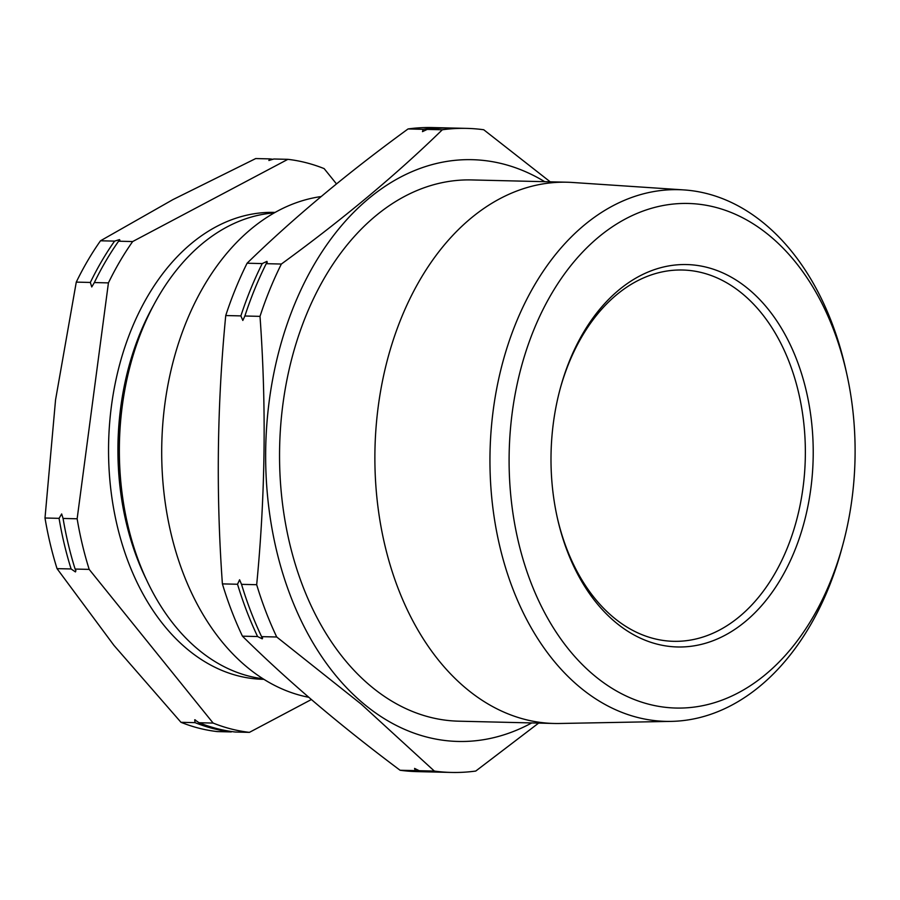 <?xml version="1.0" encoding="UTF-8"?>
<svg xmlns="http://www.w3.org/2000/svg" width="900" height="900" viewBox="0 0 900 900"><rect width="100%" height="100%" fill="white"/><g stroke="black" fill="none" stroke-linecap="round" stroke-linejoin="round"><path stroke-width="1.35" d="M195.053 722.644L180.979 722.306A287.46 196.987 -88.6 0 0 217.26 731.587L231.322 731.925A287.46 196.987 -88.6 0 1 195.053 722.644L194.715 719.786L195.435 719.977M63.079 518.445A287.46 196.987 91.4 0 0 75.116 569.059L75.904 570.668L75.454 571.916L71.111 568.969A287.46 196.987 -88.6 0 1 59.074 518.344L61.661 513.945L63.079 518.445L77.141 518.783L108.427 282.892A287.46 196.987 -88.6 0 1 132.66 241.549L287.876 159.334A287.46 196.987 -88.6 0 1 324.146 168.615L336.488 183.915M119.509 239.614L118.586 241.211A287.46 196.987 91.4 0 0 94.354 282.555L91.755 286.954L90.349 282.454A287.46 196.987 -88.6 0 1 114.581 241.121L119.509 239.614L119.858 240.154M287.876 159.334L273.803 158.996L268.875 160.493L269.798 158.895A287.46 196.987 -88.6 0 1 273.049 159.311M262.238 638.842L261.585 636.637A322.121 220.736 -88.6 0 1 241.537 584.347L239.591 579.78L237.532 584.246A322.121 220.736 91.4 0 0 257.591 636.536L262.238 638.842L262.62 638.01M244.879 316.001A322.121 220.736 -88.6 0 1 266.231 263.678L266.929 261.371L262.226 263.588A322.121 220.736 91.4 0 0 240.874 315.9L242.82 320.456L244.879 316.001L260.01 316.361C266.468 405.99 265.354 495.439 256.68 584.707A322.121 220.736 91.4 0 0 276.727 636.998L361.249 704.171L434.351 771.075A322.121 220.736 91.4 0 0 451.316 772.436A322.121 220.736 91.4 0 0 475.751 771.053L538.616 723.105M267.278 262.305L266.929 261.371M451.316 772.436L436.185 772.076A322.121 220.736 -88.6 0 1 419.22 770.715L414.574 768.409L415.215 770.614L400.084 770.254C370.046 747.788 341.865 725.4 315.551 703.08C289.294 680.67 264.926 658.373 242.449 636.176A322.121 220.736 91.4 0 1 222.401 583.886C215.955 494.257 217.069 404.809 225.743 315.54A322.121 220.736 91.4 0 1 247.095 263.216C293.186 218.284 346.838 173.531 408.06 128.947L423.191 129.319L422.483 131.625L427.196 129.409A322.121 220.736 -88.6 0 1 451.631 128.025L466.762 128.385A322.121 220.736 91.4 0 0 442.327 129.769C396.236 174.713 342.585 219.465 281.363 264.037A322.121 220.736 91.4 0 0 260.01 316.361M263.014 678.769A233.528 160.02 -88.6 0 1 127.013 521.572L126.371 518.692A225.067 154.226 -88.6 0 1 121.826 407.194A225.067 154.226 -88.6 0 1 130.028 366.266L130.804 363.42A233.528 160.02 -88.6 0 1 274.196 212.917M127.013 521.572A233.528 160.02 -88.6 0 1 122.288 405.877A233.528 160.02 -88.6 0 1 130.804 363.42M146.768 580.32A225.067 154.226 -88.6 0 1 120.746 407.16A225.067 154.226 -88.6 0 1 153.349 305.674M263.891 679.32A233.528 160.02 -88.6 0 1 111.487 405.619A233.528 160.02 -88.6 0 1 275.096 212.411M544.714 181.688A290.981 199.395 91.4 0 0 287.843 322.031A290.981 199.395 91.4 0 0 362.272 702.574A290.981 199.395 91.4 0 0 531.731 722.936M550.192 181.811L483.728 129.746A322.121 220.736 91.4 0 0 466.762 128.385M771.311 237.172A252.382 172.946 91.4 0 0 533.88 329.681A252.382 172.946 91.4 0 0 592.898 674.347A252.382 172.946 91.4 0 0 842.726 545.13A252.382 172.946 91.4 0 0 846.832 374.197A252.382 172.946 91.4 0 0 771.311 237.172M842.726 545.13L841.489 549.686A265.928 182.227 -88.6 0 1 671.209 721.384A265.928 182.227 -88.6 0 1 578.25 685.845A265.928 182.227 -88.6 0 1 498.262 380.902A265.928 182.227 -88.6 0 1 683.955 189.922A265.928 182.227 -88.6 0 1 766.238 225.203A265.928 182.227 -88.6 0 1 845.809 369.585L846.832 374.197M749.711 290.104A191.273 131.062 -88.6 0 1 794.441 551.317A191.273 131.062 -88.6 0 1 614.498 621.416A191.273 131.062 -88.6 0 1 557.269 517.567A191.273 131.062 -88.6 0 1 560.374 388.035A191.273 131.062 -88.6 0 1 749.711 290.104M557.055 516.623A185.704 127.26 91.4 0 0 612.416 616.511A185.704 127.26 91.4 0 0 673.605 641.317A185.704 127.26 91.4 0 0 800.1 505.159A185.704 127.26 91.4 0 0 743.692 294.817A185.704 127.26 91.4 0 0 682.515 270.011A185.704 127.26 91.4 0 0 560.115 388.98M321.131 196.56A252.056 172.721 91.4 0 0 166.343 393.998A252.056 172.721 91.4 0 0 245.396 665.73A252.056 172.721 91.4 0 0 308.801 697.298M449.629 127.991A322.121 220.736 91.4 0 0 447.626 127.924L432.495 127.564A322.121 220.736 91.4 0 0 408.06 128.947M683.955 189.922L572.366 182.464A270.709 185.501 91.4 0 0 566.933 182.216L471.611 179.933A270.709 185.501 91.4 0 0 287.213 378.416A270.709 185.501 91.4 0 0 369.439 685.012A270.709 185.501 91.4 0 0 458.629 721.181L553.95 723.465A270.709 185.501 91.4 0 0 559.384 723.488L671.209 721.384M566.933 182.216A270.709 185.501 91.4 0 0 382.545 380.7A270.709 185.501 91.4 0 0 464.76 687.296A270.709 185.501 91.4 0 0 553.95 723.465M419.22 770.715L434.351 771.075M415.215 770.614A322.121 220.736 91.4 0 0 432.18 771.975A322.121 220.736 91.4 0 0 434.183 772.009M400.084 770.254A322.121 220.736 91.4 0 0 417.049 771.615L432.18 771.975M261.585 636.637L276.727 636.998M242.449 636.176L257.591 636.536M241.537 584.347L256.68 584.707M222.401 583.886L237.532 584.246M225.743 315.54L240.874 315.9M266.231 263.678L281.363 264.037M247.095 263.216L262.226 263.588M427.196 129.409L442.327 129.769M447.626 127.924A322.121 220.736 91.4 0 0 423.191 129.319M180.979 722.306L113.918 645.345L57.038 568.631L71.111 568.969M57.038 568.631A287.46 196.987 -88.6 0 1 45 518.006L59.074 518.344M45 518.006L55.541 399.938L76.275 282.116L90.349 282.454M76.275 282.116A287.46 196.987 -88.6 0 1 100.508 240.784L114.581 241.121M100.508 240.784L173.025 199.553L255.724 158.558L269.798 158.895M194.715 719.786L199.058 722.734A287.46 196.987 91.4 0 0 235.328 732.026L249.401 732.364A287.46 196.987 -88.6 0 1 213.131 723.071L89.19 569.396A287.46 196.987 -88.6 0 1 77.141 518.783M311.389 699.525L249.401 732.364M199.058 722.734L213.131 723.071M75.116 569.059L89.19 569.396M94.354 282.555L108.427 282.892M118.586 241.211L132.66 241.549"/></g></svg>

